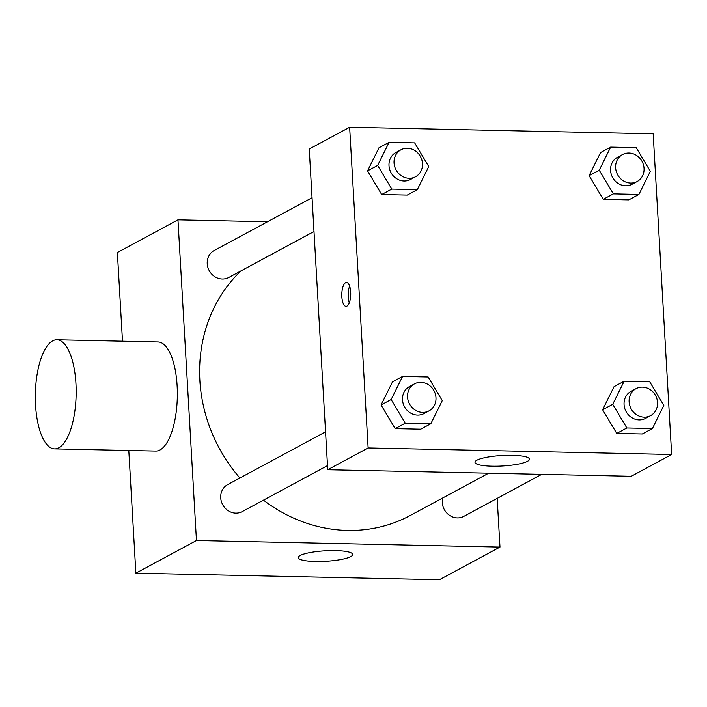 <?xml version="1.0" encoding="UTF-8"?>
<svg xmlns="http://www.w3.org/2000/svg" width="707" height="707" viewBox="0 0 707 707"><rect width="100%" height="100%" fill="white"/><g stroke="black" fill="none" stroke-linecap="round" stroke-linejoin="round"><path stroke-width="1.06" d="M497.171 498.382L499.982 547.068L439.392 579.749L135.868 573.191L128.798 450.474M122.497 341.198L117.38 252.505L177.97 219.833L267.476 221.768M541.748 474.344L463.783 516.384A15.333 13.91 -118.3 0 1 447.955 514.13A15.333 13.91 -118.3 0 1 442.723 497.958M312.052 197.73L214.168 250.517A15.333 13.91 61.7 0 0 209.201 270.613A15.333 13.91 61.7 0 0 228.715 277.506L314.005 231.516M499.982 547.068L196.458 540.519L177.97 219.833M327.5 465.613L242.218 511.603A15.333 13.91 -118.3 0 1 222.696 504.71A15.333 13.91 -118.3 0 1 227.663 484.613L325.547 431.827M488.643 473.195L410.184 515.5A150.034 136.115 -118.3 0 1 263.464 500.141M239.894 478.02A150.034 136.115 -118.3 0 1 240.928 270.914M300.21 555.499A27.281 5.249 -3.3 0 1 330.496 550.594A27.281 5.249 -3.3 0 1 352.731 554.474A27.281 5.249 -3.3 0 1 325.803 561.287A27.281 5.249 -3.3 0 1 298.266 557.62A27.281 5.249 -3.3 0 1 300.21 555.499M196.458 540.519L135.868 573.191M56.922 339.784L158.094 341.967A54.554 20.397 91.2 0 1 177.324 391.254A54.554 20.397 91.2 0 1 160.003 449.961A54.554 20.397 91.2 0 1 155.743 451.057L54.572 448.874A54.554 20.397 -88.8 0 0 58.831 447.778A54.554 20.397 -88.8 0 0 76.153 389.071A54.554 20.397 -88.8 0 0 56.922 339.784A54.554 20.397 -88.8 0 0 35.35 393.887A54.554 20.397 -88.8 0 0 54.572 448.874M671.65 454.495L631.254 476.279L327.739 469.722L309.242 149.036L349.638 127.251L653.162 133.809L671.65 454.495L368.126 447.938L349.638 127.251M430.828 423.74L420.736 429.193L395.178 428.636L381.055 404.978L392.482 381.868L381.055 404.978L391.148 399.535L402.583 376.424L428.133 376.981L442.264 400.639L430.828 423.74L405.279 423.193L391.148 399.535M638.907 194.434L628.806 199.878L603.248 199.321L589.125 175.663L600.552 152.562L589.125 175.663L599.227 170.219L610.654 147.109L636.212 147.666L650.334 171.324L638.907 194.434L613.349 193.877L599.227 170.219M417.333 189.644L407.232 195.088L381.683 194.54L367.552 170.882L378.987 147.772L367.552 170.882L377.653 165.438L389.08 142.328L414.638 142.876L428.76 166.543L417.333 189.644L391.775 189.096L377.653 165.438M652.402 428.53L642.301 433.974L616.751 433.426L602.62 409.76L614.056 386.658L602.62 409.76L612.722 404.316L624.148 381.214L649.706 381.762L663.829 405.42L652.402 428.53L626.844 427.974L612.722 404.316M368.126 447.938L327.739 469.722M527.51 461.291A27.281 5.249 -3.3 0 1 497.224 466.196A27.281 5.249 -3.3 0 1 474.989 462.316A27.281 5.249 -3.3 0 1 501.917 455.502A27.281 5.249 -3.3 0 1 529.455 459.179A27.281 5.249 -3.3 0 1 527.51 461.291M341.843 296.79A11.931 4.463 91.2 0 1 346.518 282.473A11.931 4.463 91.2 0 1 350.725 294.501A11.931 4.463 91.2 0 1 346.006 306.334A11.931 4.463 91.2 0 1 341.843 296.79M349.267 302.826A11.931 4.463 91.2 0 1 348.215 296.922A11.931 4.463 91.2 0 1 349.629 286.123M636.053 388.656L630.998 391.378A15.333 13.91 61.7 0 0 626.031 411.474A15.333 13.91 61.7 0 0 645.553 418.367L650.599 415.636A15.333 13.91 61.7 0 0 657.537 402.451A15.333 13.91 61.7 0 0 636.053 388.656A15.333 13.91 61.7 0 0 631.086 408.752A15.333 13.91 61.7 0 0 650.599 415.636M624.148 381.214L614.056 386.658M642.301 433.974L616.751 433.426L602.62 409.76M626.844 427.974L616.751 433.426M414.479 383.866L409.433 386.596A15.333 13.91 61.7 0 0 404.466 406.684A15.333 13.91 61.7 0 0 423.979 413.577L429.034 410.855A15.333 13.91 61.7 0 0 435.972 397.67A15.333 13.91 61.7 0 0 414.479 383.866A15.333 13.91 61.7 0 0 409.512 403.962A15.333 13.91 61.7 0 0 429.034 410.855M402.583 376.424L392.482 381.868M420.736 429.193L395.178 428.636L381.055 404.978M405.279 423.193L395.178 428.636M622.549 154.559L617.503 157.281A15.333 13.91 61.7 0 0 612.536 177.377A15.333 13.91 61.7 0 0 632.058 184.262L637.104 181.54A15.333 13.91 61.7 0 0 644.042 168.354A15.333 13.91 61.7 0 0 622.549 154.559A15.333 13.91 61.7 0 0 617.582 174.647A15.333 13.91 61.7 0 0 637.104 181.54M610.654 147.109L600.552 152.562M628.806 199.878L603.248 199.321L589.125 175.663M613.349 193.877L603.248 199.321M400.984 149.769L395.929 152.491A15.333 13.91 61.7 0 0 390.971 172.588A15.333 13.91 61.7 0 0 410.484 179.481L415.53 176.759A15.333 13.91 61.7 0 0 422.477 163.573A15.333 13.91 61.7 0 0 400.984 149.769A15.333 13.91 61.7 0 0 396.017 169.866A15.333 13.91 61.7 0 0 415.53 176.759M389.08 142.328L378.987 147.772M407.232 195.088L381.683 194.54L367.552 170.882M391.775 189.096L381.683 194.54"/></g></svg>
